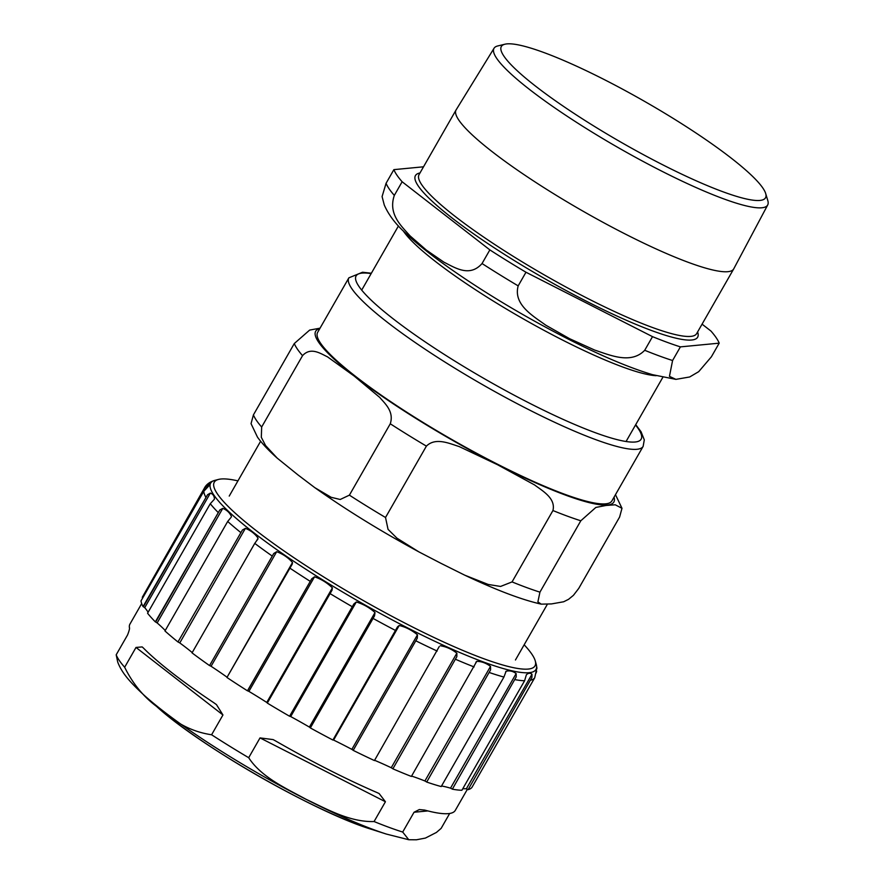 <?xml version="1.0" encoding="UTF-8"?>
<svg xmlns="http://www.w3.org/2000/svg" width="884" height="884" viewBox="0 0 884 884"><rect width="100%" height="100%" fill="white"/><g stroke="black" fill="none" stroke-linecap="round" stroke-linejoin="round"><path stroke-width="1.33" d="M141.683 603.595L129.948 624.082A187.452 29.028 29.8 0 0 129.351 627.386C129.893 627.983 129.285 630.524 127.528 635.01L116.191 654.812A187.452 29.028 29.8 0 0 124.655 667.254L136.003 647.442L222.945 714.968L216.47 704.625L213.95 702.813A187.452 29.028 29.8 0 1 143.396 648.016L142.169 646.922L136.003 647.442M222.945 714.968L211.596 734.77A187.452 29.028 29.8 0 0 248.691 757.71L260.029 737.908L385.424 801.744L379.148 793.567L377.225 792.661A187.452 29.028 29.8 0 1 275.454 740.858L273.134 739.599L260.029 737.908M385.424 801.744L374.076 821.545A187.452 29.028 29.8 0 0 402.695 832.054L414.043 812.252L427.867 810.926M467.404 789.235L455.282 810.396A187.452 29.028 29.8 0 1 424.674 810.076L419.314 809.556L414.043 812.252M449.68 813.468L441.149 828.363L436.42 832.441L425.403 838.076L416.441 839.789L408.762 839.734L402.695 832.054M177.971 641.972L242.393 530.046L177.971 641.972A190.502 29.503 -150.2 0 1 164.965 630.977L227.685 521.472L230.746 517.748M231.332 517.018L231.442 516.543C229.807 512.786 226.923 510.057 222.779 508.355L219.807 510.002L155.661 622.027L157.153 622.933L222.779 508.355M165.231 630.502A106.058 16.42 29.8 0 0 157.153 622.933M155.661 622.027L155.341 621.883A190.502 29.503 -150.2 0 1 147.562 613.231L210.282 503.725L214.237 499.405M214.381 499.217L214.436 499.073C214.337 496.023 212.978 494.034 210.359 493.084L207.541 494.742L143.385 606.755L144.733 607.662L210.359 493.084M148.114 612.28A106.058 16.42 29.8 0 0 144.733 607.662M143.385 606.755L143.042 606.579A190.502 29.503 -150.2 0 1 141.031 600.866L203.751 491.36L209.232 485.482L208.989 483.581L206.425 485.305L142.269 597.319L142.854 597.683M536.135 672.249L536.588 668.923M536.676 671.31L536.102 673.011M536.798 668.227L534.721 677.774L472.012 787.279A190.502 29.503 -150.2 0 1 468.111 789.666L531.925 677.431L531.98 674.227L466.354 788.804L467.769 789.456M531.925 677.431L468.111 789.666M531.98 674.227C530.179 672.779 528.312 672.967 526.378 674.768L524.599 680.757L461.89 790.263A190.502 29.503 -150.2 0 1 452.354 789.169L516.201 676.934L516.145 673.586L450.52 788.163L452.055 788.959M466.354 788.804A106.058 16.42 29.8 0 0 462.708 788.837M516.201 676.934L452.354 789.169M505.637 672.083L505.869 671.486M516.145 673.586C512.996 671.155 509.648 670.381 506.112 671.243L503.924 677.056L441.215 786.561A190.502 29.503 -150.2 0 1 426.696 782.053L490.598 669.84L490.521 666.403L424.906 780.981L426.453 781.865M450.52 788.163A106.058 16.42 29.8 0 0 441.536 785.986M490.598 669.84L426.696 782.053M475.548 663.442L476.156 661.851M490.521 666.403C486.222 663.099 481.625 661.409 476.752 661.342L411.38 776.439A190.502 29.503 -150.2 0 1 392.872 768.815L456.851 656.646L456.862 653.166L391.247 767.743L392.706 768.66M424.906 780.981A106.058 16.42 29.8 0 0 411.59 776.075M456.851 656.646L392.872 768.815M374.595 760.295L439.215 646.602L374.44 760.56A190.502 29.503 -150.2 0 1 353.191 750.361L417.27 638.226L417.469 634.789L351.843 749.367L353.114 750.251M391.247 767.743A106.058 16.42 29.8 0 0 374.661 760.317M440.287 645.74C446.21 646.668 451.735 649.143 456.862 653.166M417.27 638.226L353.191 750.361M333.014 739.842L333.588 740.063L399.203 625.496L397.524 626.822L332.903 740.041A190.502 29.503 -150.2 0 1 310.361 727.941L374.529 615.861L375.004 612.513L309.389 727.09L310.372 727.875M351.843 749.367A106.058 16.42 29.8 0 0 333.588 740.063M399.203 625.496C405.601 626.977 411.679 630.082 417.469 634.789M374.529 615.861L310.361 727.941M289.643 716.15L290.692 716.559L356.307 601.982L353.865 603.971M309.389 727.09A106.058 16.42 29.8 0 0 290.692 716.559M356.307 601.982C363.247 604.081 369.479 607.595 375.004 612.513M314.527 576.81L311.732 578.788L247.575 690.802L248.912 691.387L314.527 576.81C321.19 579.086 327.146 582.766 332.384 587.86L332.03 590.302M332.384 587.86L266.758 702.437L267.399 702.924M331.566 591.053L267.3 703.089A190.502 29.503 -150.2 0 0 289.587 716.25L353.766 604.159M266.758 702.437A106.058 16.42 29.8 0 0 248.912 691.387M247.575 690.802L247.465 690.813A190.502 29.503 -150.2 0 1 226.945 677.487L292.261 564.114L292.493 562.5L227.089 677.243M276.692 551.693L273.742 553.506L209.585 665.53L211.077 666.271L276.692 551.693C283.024 554.091 288.294 557.693 292.493 562.5M226.879 677.078A106.058 16.42 29.8 0 0 211.077 666.271M155.341 621.883L219.807 510.002M143.042 606.579L207.541 494.742M142.269 597.319L205.198 486.719C207.298 483.736 210.502 481.625 214.834 480.377A187.452 29.028 29.8 0 0 289.996 558.754A187.452 29.028 29.8 0 0 483.835 662.127A187.452 29.028 29.8 0 0 536.268 664.459A187.452 29.028 29.8 0 0 536.245 664.37L535.24 660.845A184.8 28.619 29.8 0 0 524.157 644.79M204.624 487.603L206.425 485.305M247.465 690.813L311.732 578.788M209.585 665.53L273.742 553.506M209.398 665.486A190.502 29.503 -150.2 0 1 192.038 652.889L254.758 543.384A190.502 29.503 29.8 0 0 272.106 555.97M192.226 652.569A106.058 16.42 29.8 0 0 179.783 642.922L245.398 528.345L242.393 530.046M178.237 642.071L179.783 642.922M245.398 528.345C250.813 530.51 255.034 533.781 258.062 538.179L256.482 540.942L257.907 539.13M256.459 540.975L254.758 543.384M248.691 757.71C261.321 777.213 285.764 788.219 305.897 799.202C326.693 809.048 349.854 822.275 374.076 821.545M124.655 667.254C133.882 685.918 146.545 700.371 162.645 710.592C176.933 723.963 193.253 732.029 211.596 734.77M156.38 706.25A152.501 23.614 29.8 0 0 360.473 825.546A152.501 23.614 29.8 0 0 371.037 829.181C315.997 812.606 198.535 745.334 156.38 706.25L144.335 695.432C129.075 681.365 121.815 672.625 117.738 662.149L116.191 654.812M237.94 480.874A184.8 28.619 29.8 0 0 218.481 479.437A184.8 28.619 29.8 0 0 292.306 556.611A184.8 28.619 29.8 0 0 483.57 658.646A184.8 28.619 29.8 0 0 535.24 660.845M580.81 520.775L539.936 592.147L537.892 601.871L541.24 604.148L551.528 603.916L563.683 601.761L568.545 599.33L573.429 595.33L578.733 588.424L619.607 517.052L621.982 508.3L615.253 504.786L606.015 505.471L595.849 507.438L580.81 520.775A187.717 29.073 -150.2 0 1 552.931 510.543C555.948 498.344 542.566 490.929 534.555 484.929L497.471 464.697L459.183 446.564C449.47 443.536 435.569 437.061 426.397 446.122A187.717 29.073 -150.2 0 1 390.275 423.779C394.231 411.491 385.037 403.679 379.744 397.424L354.219 376.087L327.489 356.838C320.494 353.545 310.77 346.672 302.549 355.644A187.717 29.073 -150.2 0 1 294.295 343.533L309.654 330.086L320.041 328.174M302.549 355.644L261.664 427.016L261.321 437.315L265.576 445.547L277.233 458.144L297.731 474.719L314.826 487.67L331.168 497.305L340.207 499.482L349.401 495.151L390.275 423.779M277.233 458.144C268.725 450.619 262.15 443.624 257.487 437.171L251.045 423.646L253.421 414.905L294.295 343.533M426.397 446.122L385.523 517.494L388.043 529.361L396.96 538.168L418.894 551.881L440.983 563.34L464.697 575.153L488.178 584.446L500.565 586.446L512.057 581.915L552.931 510.543M643.143 446.365L611.894 500.919A169.551 26.255 -150.2 0 1 564.721 494.278A169.551 26.255 -150.2 0 1 399.446 407.458A169.551 26.255 -150.2 0 1 317.632 332.384L348.871 277.83A169.551 26.255 29.8 0 0 430.696 352.915A169.551 26.255 29.8 0 0 595.96 439.724A169.551 26.255 29.8 0 0 643.143 446.365L644.292 439.856L641.055 431.746L635.729 424.64M543.693 52.465A152.214 23.57 -150.2 0 1 682.216 124.058A152.214 23.57 -150.2 0 1 765.666 193.497A152.214 23.57 -150.2 0 1 621.706 142.611A152.214 23.57 -150.2 0 1 504.974 44.2A152.214 23.57 -150.2 0 1 543.693 52.465M504.974 44.2L497.758 45.946A157.683 24.421 29.8 0 0 494.057 48.233A157.683 24.421 29.8 0 0 569.782 117.959A157.683 24.421 29.8 0 0 723.775 198.889A157.683 24.421 29.8 0 0 767.71 204.955A157.683 24.421 29.8 0 0 767.809 200.602L765.666 193.497M767.71 204.955L733.753 268.824A159.96 24.774 -150.2 0 1 733.698 268.935A159.96 24.774 -150.2 0 1 689.189 262.67A159.96 24.774 -150.2 0 1 533.273 180.767A159.96 24.774 -150.2 0 1 456.078 109.948A159.96 24.774 -150.2 0 1 456.144 109.837L494.057 48.233M711.388 356.804L698.703 371.667L689.686 376.971L675.906 379.369L669.453 376.352L672.58 360.517L680.393 346.882L719.2 343.158L711.388 356.804M423.524 166.8L393.877 169.64L386.076 183.286L382.087 196.568M482.045 263.531C469.636 277.609 455.127 267.73 443.934 262.183L426.375 250.095L410.043 235.862C401.336 225.961 387.921 214.16 394.319 195.397L402.132 181.761L489.858 249.896L482.045 263.531A187.717 29.073 -150.2 0 0 518.179 285.875L525.98 272.239L652.514 336.649L644.712 350.285C630.955 364.506 610.28 355.213 594.678 350.075L569.627 338.716L545.804 325.202C532.698 315.721 513.118 304.516 518.179 285.875M719.2 343.158A187.717 29.073 -150.2 0 0 710.946 331.047L702.073 324.152M525.98 272.239A187.717 29.073 -150.2 0 1 489.858 249.896M402.132 181.761A187.717 29.073 -150.2 0 1 393.877 169.64M680.393 346.882A187.717 29.073 -150.2 0 1 652.514 336.649M206.182 488.476L208.989 483.581M227.685 521.472A190.502 29.503 29.8 0 0 240.691 532.466M289.654 567.981A190.502 29.503 29.8 0 0 310.185 581.307M330.019 593.584A190.502 29.503 29.8 0 0 352.307 606.733M373.081 618.435A190.502 29.503 29.8 0 0 395.612 630.524M415.911 640.856A190.502 29.503 29.8 0 0 437.16 651.055M455.58 659.309A190.502 29.503 29.8 0 0 474.1 666.923M489.404 672.547A190.502 29.503 29.8 0 0 503.924 677.056M515.074 679.652A190.502 29.503 29.8 0 0 524.599 680.757M530.831 680.161A190.502 29.503 29.8 0 0 534.721 677.774M218.481 479.437L214.934 480.355A187.452 29.028 29.8 0 0 214.834 480.377M203.751 491.36A190.502 29.503 29.8 0 0 205.751 497.073M210.282 503.725A190.502 29.503 29.8 0 0 218.05 512.366M144.335 695.432A172.015 26.642 29.8 0 0 386.463 834.098L408.762 839.734M319.765 328.66A171.805 26.608 29.8 0 0 354.561 376.197A171.805 26.608 29.8 0 0 566.047 495.305A171.805 26.608 29.8 0 0 614.037 497.184M261.664 427.016A187.717 29.073 -150.2 0 1 253.421 414.905M539.936 592.147A187.717 29.073 -150.2 0 1 512.057 581.915M385.523 517.494A187.717 29.073 -150.2 0 1 349.401 495.151M635.519 424.994A164.258 25.437 -150.2 0 1 485.968 379.623A164.258 25.437 -150.2 0 1 371.158 273.598M403.214 230.823A152.324 23.592 29.8 0 0 492.532 300.593A152.324 23.592 29.8 0 0 622.9 367.059A152.324 23.592 29.8 0 0 656.193 375.7M394.319 195.397A187.717 29.073 -150.2 0 1 386.076 183.286M672.58 360.517A187.717 29.073 -150.2 0 1 644.712 350.285M697.598 331.964A162.612 25.183 -150.2 0 1 544.025 278.25A162.612 25.183 -150.2 0 1 419.988 172.977M733.698 268.935L696.647 333.622A159.96 24.774 -150.2 0 1 652.138 327.367A159.96 24.774 -150.2 0 1 496.222 245.465A159.96 24.774 -150.2 0 1 419.038 174.634L456.078 109.948M536.953 668.326L536.268 664.459M371.037 829.181L386.463 834.098M515.449 659.994L547.351 604.291M229.232 496.079L260.614 441.271M621.993 508.3L615.474 494.675M541.24 604.148C521.925 599.838 496.41 590.169 464.697 575.153M418.894 551.881C380.385 530.986 345.699 509.582 314.826 487.67M348.871 277.83L362.539 272.239L371.368 273.233M398.463 225.928L361.7 290.107M662.823 377.324L626.06 441.514M675.906 379.369L652.514 374.672C629.275 367.744 600.634 355.6 566.578 338.24C524.543 316.649 485.902 293.543 450.63 268.924C432.221 255.984 417.303 244.15 405.889 233.398C395.866 224.47 388.662 215 384.275 205.011L382.076 196.568"/></g></svg>

